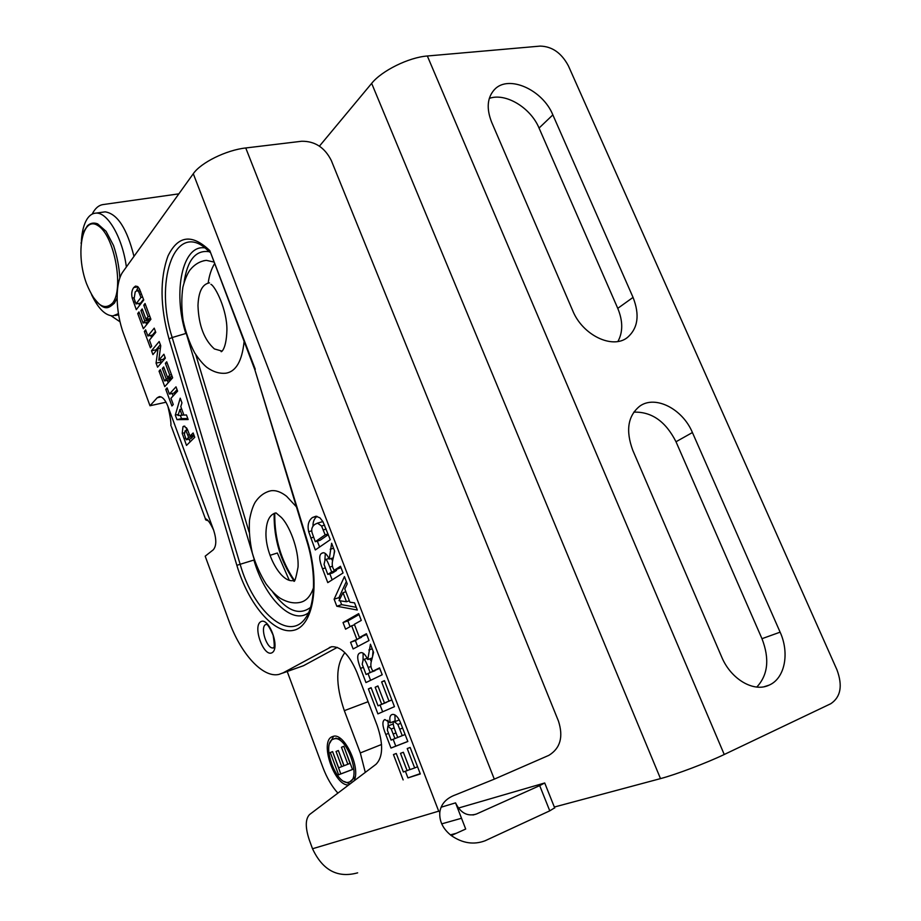 <?xml version="1.0" encoding="UTF-8"?>
<svg xmlns="http://www.w3.org/2000/svg" width="921" height="921" viewBox="0 0 921 921"><rect width="100%" height="100%" fill="white"/><g stroke="black" fill="none" stroke-linecap="round" stroke-linejoin="round"><path stroke-width="1.38" d="M209.493 282.862C202.355 284.071 198.51 291.646 197.98 305.576C198.683 325.32 204.151 339.768 214.386 348.932L222.019 351.108M244.088 341.691C242.039 361.136 235.949 371.647 225.806 373.212C219.428 373.799 213.119 371.854 206.891 367.375C203.092 364.29 199.028 359.466 194.688 352.904C189.496 343.049 185.639 332.182 183.095 320.312C181.46 308.604 181.391 297.564 182.888 287.202C184.776 279.903 187.067 274.251 189.784 270.256C194.423 264.454 199.938 261.15 206.35 260.355L213.545 261.944M203.622 260.77L206.35 260.355M268.218 491.457L271.027 490.743C275.874 490.099 281.066 491.952 286.604 496.292L296.424 506.849M313.531 587.644C310.619 596.232 306.14 601.16 300.085 602.392C293.88 603.704 287.26 602.334 280.226 598.27C275.747 595.185 271.027 590.419 266.088 583.972C260.321 574.739 255.75 564.492 252.377 553.222C249.787 541.663 248.831 530.623 249.51 520.1C250.811 512.56 252.699 506.608 255.152 502.279C259.4 495.982 264.695 492.136 271.027 490.743M294.052 580.552C280.755 561.119 274.182 539.395 274.331 515.415L274.446 513.285M450.369 834.875L456.309 833.286M554.338 807.038L660.495 778.613C675.669 774.653 706.844 762.864 724.24 754.495L830.777 703.725C840.758 697.036 842.819 685.742 836.959 669.832L568.441 65.955C561.557 53.015 552.14 46.407 540.19 46.096L427.344 55.997C408.866 57.332 381.72 70.733 371.658 83.374L319.426 146.151M558.471 721.12C563.537 736.915 560.325 748.324 548.835 755.358L494.301 779.143L245.746 147.97L301.628 141.258C314.855 141.051 324.745 147.475 331.318 160.53L558.471 721.12M282.574 673.136L303.504 665.71L283.15 672.837L331.514 646.738C340.897 646.231 349.358 654.773 356.911 672.353L377.196 725.575C383.447 744.203 383.055 757.108 376.021 764.28L309.571 814.532C305.277 819.045 305.196 827.565 309.341 840.079L312.518 848.748C322.615 870.299 337.662 878.335 357.647 872.843M458.428 808.062L544.714 782.977L539.694 785.625L549.768 810.837L554.661 807.832M549.768 810.837L485.01 840.804C473.682 845.018 462.434 843.279 451.278 835.566L465.692 829.038L455.55 802.87C460.465 812.967 467.373 816.697 476.295 814.083L539.694 785.625M208.088 520.745L205.832 519.974L205.371 519.248L206.097 519.053M283.15 672.837L278.971 674.402C262.807 678.27 240.692 653.703 228.961 620.984L205.187 556.192L213.235 549.837C216.493 546.107 216.619 539.533 213.626 530.128C210.276 522.978 207.605 519.225 205.613 518.88L205.371 519.248M170.915 425.79C171.156 422.382 170.155 415.889 167.898 406.299C165.354 399.91 162.499 396.675 159.356 396.606L157.226 397.745L149.996 405.758L166.033 402.212M245.746 147.97C226.313 150.054 200.79 162.649 193.295 173.724L438.695 811.171L439.812 812.195C441.009 803.906 446.386 798.07 455.941 794.685L494.301 779.143M451.278 835.566C442.989 828.992 439.167 821.198 439.812 812.195M193.295 173.724L123.069 271.58C114.837 282.482 115.321 311.851 123.725 334.127L149.996 405.758M303.504 665.71L337.293 647.382M329.764 567.083C327.439 560.843 325.896 558.379 325.125 559.669L324.054 564.446L327.807 574.428L331.641 571.964L329.764 567.083L332.573 566.208M255.267 369.263L209.804 250.604C192.005 233.658 178.087 235.419 168.048 255.877C159.736 278.729 160.058 306.382 169.004 338.859L236.858 565.333C248.348 604.176 274.17 634.972 293.626 630.309C313.267 626.303 320.589 584.064 307.372 541.041L254.921 369.954M209.804 250.604L254.852 369.77M394.936 738.561L391.229 729.029L387.879 726.024L387.384 730.249L391.091 740.104L399.772 736.639L391.091 740.104M402.258 735.649L397.837 724.459L394.395 721.822C392.461 721.442 392.864 724.781 395.581 731.838L397.734 737.456L405.148 734.498L397.734 737.456M368.216 667.472C365.752 660.864 364.071 658.273 363.185 659.689L362.206 664.248L366.074 674.494L370.138 672.503L368.216 667.472L371.071 666.447M339.043 600.665L346.48 601.735L343.003 592.675L339.043 600.665M325.159 534.859L321.567 526.018L317.503 523.128L314.855 524.371C311.885 526.628 311.022 529.598 312.265 533.282L315.293 541.709L325.159 534.859L328.072 533.996M188.621 437.452L187.746 435.103C186.503 431.719 185.616 430.291 185.086 430.832L184.453 434.574L186.295 439.766L188.621 437.452L193.191 436.37L192.834 435.403M317.008 516.359C314.188 518.627 312.852 521.885 313.002 526.11M317.331 541.099L319.587 547.016M315.293 541.709L320.151 540.259L328.302 534.617M322.937 521.677L321.429 521.988M315.304 549.952L308.685 531.705C307.269 525.327 308.512 520.595 312.426 517.533L315.938 516.232L319.921 517.821L322.891 521.597L330.271 539.706L315.304 549.952M321.567 526.018L324.618 525.131M346.342 581.542L338.951 597.625L339.653 599.433M340.183 600.826L341.645 604.648L356.254 607.307M336.81 606.237L334.116 599.203L344.442 576.569L347.24 583.868L344.799 588.922L349.899 602.196L354.539 602.852L357.302 610.024L336.81 606.237L341.645 604.648M334.116 599.203L338.951 597.625M343.003 592.675L345.882 591.743M346.48 601.735L349.358 600.78M379.74 668.404L372.717 671.236L379.544 667.886L382.192 674.759L365.959 682.565L360.537 668.37C357.003 659.321 356.807 654.198 359.95 652.977L360.721 652.701C362.966 652.206 365.326 654.486 367.778 659.54L372.211 657.951M373.04 650.974L372.545 656.604M363.127 653.219L363.058 659.724M368.089 673.758L370.599 680.331M371.37 661.497L369.851 658.791M366.074 674.494L374.882 670.453M367.778 659.54L370.438 644.216L373.581 652.39L371.923 659.125C370.415 663.65 370.495 667.23 372.176 669.843L372.717 671.236M370.138 672.503L374.985 670.73M393.163 739.275L395.777 746.137L407.819 741.44M394.925 714.961L395.109 720.901L390.274 722.789C389.318 718.288 389.836 715.571 391.816 714.627L392.242 714.489C394.913 714.005 397.481 716.285 399.956 721.327L407.842 741.497L390.976 748.059L385.784 734.474C382.296 726.001 381.985 721.028 384.863 719.531L390.274 722.789M387.971 720.245L388.282 725.875M393.29 724.033L392.588 724.194M394.395 721.822L399.092 720.003M390.976 748.059L395.777 746.137M397.837 724.459L400.785 723.307M391.229 729.029L394.13 727.889M405.39 771.245L407.934 777.911L420.206 773.652M403.133 779.914L393.451 754.552L396.272 753.482L403.34 771.982L407.105 770.635L400.485 753.343L403.352 752.261L409.995 769.611L414.669 767.953L407.22 748.554L410.133 747.449L420.321 773.962L407.934 777.911M407.105 770.635L409.937 769.461M414.669 767.953L417.547 766.756M391.886 699.995L384.46 702.988L391.851 699.891M386.452 702.228L378.059 705.843L386.521 702.389M380.074 705.083L382.652 711.806M388.95 700.985L381.639 681.931L384.437 680.607L394.453 706.66L377.909 713.879L368.388 688.943L371.198 687.906M368.388 688.943L371.105 687.665L378.059 705.843M381.674 704.231L375.169 687.239L378.013 686.18M375.169 687.239L377.921 685.938L384.46 702.988M381.639 681.931L384.529 680.861M366.708 634.5L359.397 637.493L366.408 633.717L369.022 640.532L353.123 648.96L350.567 642.271L355.391 640.59L357.67 646.542M359.04 614.56L347.862 620.915L350.072 626.683M361.4 636.802L355.391 640.59M350.567 642.271L361.573 637.263M356.726 638.944L351.684 625.785L354.539 624.806M351.684 625.785L345.571 629.193L343.026 622.538L347.862 620.915M343.026 622.538L358.683 613.628L361.285 620.409L354.343 624.288L359.397 637.493M340.977 567.578L334.058 570.41L340.482 566.288L343.061 572.977L327.784 582.625L322.511 568.798C319.069 560.003 318.827 554.822 321.797 553.256L322.926 552.784C324.94 552.427 327.059 554.523 329.269 559.07L333.264 557.85M334.45 550.608L334.001 554.407M325.286 553.463L324.917 559.726M329.833 573.795L332.159 579.862M332.677 560.751L331.111 558.506M327.807 574.428L332.665 572.908L336.51 570.444L336.234 569.731M329.269 559.07L331.629 543.24L334.68 551.207L333.183 558.207C331.802 562.973 331.917 566.588 333.54 569.063L334.058 570.41M331.641 571.964L336.51 570.444M178.029 415.498L182.082 415.244L179.929 409.454L178.029 415.498M140.936 297.495L138.772 291.957L137.148 290.449L135.203 291.922L134.144 298.565L136.02 303.918L140.936 297.495L142.709 297.172M138.138 286.995L136.584 290.599M138.841 303.423L139.589 305.415M136.02 303.918L140.591 303.113L143.503 299.313M136.296 309.675L132.21 298.059C131.254 293.845 131.749 290.345 133.706 287.571L135.502 286.086L137.632 286.535L139.313 288.664L143.757 299.993L136.296 309.675M138.772 291.957L140.648 291.635M155.43 331.422L152.437 335.071L147.878 335.958L154.221 328.152L155.776 332.366L149.421 340.125L151.689 346.25L150.399 347.804L144.344 331.433L146.082 331.111M150.699 335.405L151.505 337.581M144.344 331.433L145.622 329.856L147.878 335.958M172.169 376.493L167.587 377.472L169.729 375.066L171.502 374.686M170.408 376.873L170.822 378.001L169.073 379.947L164.514 380.914L166.252 378.968L170.822 378.001M167.334 380.315L168.232 382.733M169.729 375.066L165.366 363.323L166.701 361.792L172.653 377.806L164.755 386.613L159.045 371.163L160.772 370.806M159.045 371.163L160.346 369.666L164.514 380.914M166.252 378.968L162.361 368.458L164.111 368.101M162.361 368.458L163.685 366.949L167.587 377.472M165.366 363.323L167.138 362.966M181.495 408.521L181.31 409.143M180.32 415.359L181.529 418.618L187.78 418.537M176.982 419.654L175.301 415.129L180.217 398.171L181.955 402.834L180.792 406.633L183.935 415.118L186.456 414.957L188.149 419.527L176.982 419.654L181.529 418.618M175.301 415.129L178.352 414.438M179.929 409.454L181.69 409.051M182.082 415.244L183.832 414.853M186.514 427.77L186.445 430.51M189.116 439.098L190.129 441.838M186.295 439.766L190.854 438.684L193.191 436.37M182.208 433.354L182.991 426.665L184.073 426.078L187.205 428.933L190.014 436.07L193.145 432.962L194.745 437.302L186.503 445.419L182.208 433.354L184.165 432.882M190.014 436.07L193.951 435.138M177.062 389.687L173.942 393.083L169.383 394.073L176.003 386.832L177.592 391.114L170.949 398.309L173.263 404.538L171.916 405.977L165.768 389.353L167.495 388.973M172.204 393.463L173.136 395.949M165.768 389.353L167.092 387.879L169.383 394.073M165.043 357.313L163.351 359.282L158.78 360.215L163.903 354.228L165.354 358.154L157.572 367.18L156.063 363.116L160.622 362.183L161.002 363.208M160.358 344.707L156.04 349.842L156.317 350.567M160.956 359.766L160.622 362.183M156.063 363.116L158.067 348.483L160.438 348.011M158.067 348.483L152.921 354.608L151.493 350.74L156.04 349.842M151.493 350.74L159.183 341.53L160.749 345.755L158.78 360.215M150.607 318.447L146.025 319.299L148.074 316.709L149.847 316.387M148.845 318.77L149.317 320.059L147.648 322.154L143.077 323.006L144.747 320.911L149.317 320.059M145.909 322.477L146.681 324.572M148.074 316.709L143.78 305.162L145.058 303.516L150.917 319.276L143.354 328.739L137.724 313.543L139.462 313.221M137.724 313.543L138.979 311.931L143.077 323.006M144.747 320.911L140.913 310.573L142.663 310.25M140.913 310.573L142.179 308.938L146.025 319.299M143.78 305.162L145.553 304.839M721.661 656.926L632.796 450.346C625.509 430.591 627.834 415.855 639.773 406.149C655.222 394.867 682.599 408.866 692.419 432.536L780.122 632.163C789.792 653.277 784.83 678.547 769.058 685.155C753.735 692.65 730.825 679.191 721.661 656.926M756.786 687.066C768.01 674.978 769.749 658.86 761.978 638.69L676.002 441.758C665.687 421.415 651.608 411.549 633.763 412.148M572.724 310.699L491.699 122.343C486.253 108.528 487.197 97.58 494.519 89.51C508.404 74.348 542.653 89.648 552.853 114.883L633.049 297.402C639.888 314.89 638.011 328.256 627.408 337.512C612.557 349.589 582.567 335.198 572.724 310.699M617.922 341.472C623.045 332.044 622.987 321.003 617.761 308.351L539.05 128.054C530.623 107.642 505.525 92.491 489.304 98.397M293.592 580.495C294.329 583.43 295.814 578.941 298.047 567.025C299.003 548.916 288.826 524.245 280.963 517.095L276.001 512.893C269.968 514.263 266.653 520.4 266.031 531.302C264.615 553.44 281.262 583.603 293.592 580.495L294.432 580.299M92.204 214.086C95.013 208.445 98.593 205.291 102.945 204.589L178.858 193.847M120.041 321.82L111.096 315.788M287.225 671.513L323.041 767.769C326.92 778.015 331.871 786.465 337.892 793.119M381.547 744.49L360.307 752.941L365.292 772.397M360.307 752.941L344.327 710.655L368.101 701.71M344.88 652.667C335.578 665.181 335.394 684.499 344.327 710.655M103.106 212.129L105.132 211.853C117.381 213.695 126.994 228.535 133.971 256.383M348.806 784.865C334.691 787.156 318.988 741.083 332.297 736.673L333.114 736.397C344.224 732.057 361.377 768.54 353.883 781.02M333.229 739.183C320.807 743.328 336.499 786.58 348.909 782.136C362.333 779.65 346.561 734.371 333.943 738.941L333.229 739.183M343.809 746.298L352.524 769.495L338.617 774.791L330.305 752.561L332.596 751.605L338.663 767.826L341.714 766.64L336.038 751.478L338.364 750.523L344.051 765.719L347.827 764.246L341.461 747.276L343.809 746.298M333.632 736.293L329.891 742.971M344.304 781.515L349.98 783.978M340.885 738.861L335.06 738.504M349.968 781.71L355.195 776.921M343.832 746.344L350.026 763.371L347.827 764.246M338.375 750.569L343.89 765.765L341.714 766.64M332.608 751.651L340.793 773.916L352.513 769.449M338.617 774.791L340.793 773.916M330.305 752.561L332.481 751.697M336.038 751.478L338.226 750.627M341.461 747.276L343.648 746.413M81.416 240.427C82.038 231.298 83.903 224.206 87 219.175C89.487 215.272 92.491 213.246 96.037 213.119C107.699 212.06 122.7 238.217 126.361 266.975M118.429 313.635L113.018 315.868C105.431 315.753 98.271 308.685 91.547 294.639M184.062 282.402C187.412 259.906 195.828 249.683 209.32 251.721M249.096 531.993L195.805 354.735M310.515 607.423C299.129 615.919 286.558 610.819 272.766 592.122M270.003 555.34L277.348 553.014L289.229 580.172M371.658 83.374L660.495 778.613M329.281 647.567L331.836 646.68M476.502 813.991L472.945 814.993M441.113 807.222L455.55 802.87M167.898 406.299L213.626 530.128M438.695 811.171L312.518 848.748M157.226 397.745L161.083 396.905M307.372 541.041L306.866 541.249C316.559 572.263 315.189 605.166 305.657 617.83C289.102 642.835 253.298 611.13 240.151 564.274L253.897 560.049C264.661 597.717 292.049 625.555 308.5 612.776M186.226 333.356L254.357 559.91M205.222 247.956C182.393 243.731 172.607 292.21 185.812 333.483L172.181 337.535C154.59 283.749 173.39 223.227 204.393 247.312L209.804 252.227M236.858 565.333L240.151 564.274L172.181 337.535L169.004 338.859M310.757 538.025L313.577 537.196M308.685 531.705L311.816 530.784M312.426 517.533L316.709 516.301M323.259 529.92L326.172 529.068M360.537 668.37L363.346 667.357M359.95 652.977L360.779 652.69M368.861 649.973L372.199 648.798M363.208 659.689L367.157 658.285L363.185 659.689M385.784 734.474L388.535 733.381M399.783 729.19L402.661 728.051M387.879 726.024L392.714 724.136M393.209 734.025L395.995 732.932M322.511 568.798L325.32 567.923M321.797 553.256L323.444 552.761M330.19 549.261L333.552 548.248M133.51 302.134L135.237 301.823M132.21 298.059L133.959 297.759M133.706 287.571L137.977 286.834M139.785 294.386L141.558 294.075M183.97 438.557L185.697 438.143M182.991 426.665L184.879 426.227M187.746 435.103L189.496 434.689M260.631 621.79C252.469 626.798 263.855 657.606 272.098 652.701C280.56 647.958 268.759 616.322 260.631 621.79M273.56 647.831L273.41 647.866C267.09 649.766 259.699 627.546 265.639 624.53M724.24 754.495L427.344 55.997M692.419 432.536L676.002 441.758M780.122 632.163L761.978 638.69M552.853 114.883L539.05 128.054M633.049 297.402L617.761 308.351M274.815 513.158L274.757 514.528C274.573 538.601 281.101 560.544 294.363 580.357M86.562 283.726C75.085 253.39 82.165 214.674 98.19 225.76C114.388 235.684 124.185 288.722 112.627 303.009C103.981 311.298 95.289 304.863 86.562 283.726M210.921 284.313C215.445 286.408 227.188 310.158 226.911 329.994C226.347 351.534 219.854 352.893 221.282 351.2M214.351 264.062C211.335 269.059 209.274 275.379 208.169 283.046M476.295 814.083L473.175 814.958M461.513 818.262L441.723 823.858M171.467 426.78L205.441 518.914M554.73 808.028L544.714 782.977M254.898 369.92L306.854 541.226M322.385 521.712L317.503 523.128M399.277 719.934L394.637 721.742M392.899 724.067L388.075 725.955M328.981 558.483L325.125 559.669M139.957 289.965L137.148 290.449M187.769 430.199L185.086 430.832M266.514 624.185C266.434 625.843 266.468 620.386 273.111 635.168C275.966 652.609 272.328 646.864 273.41 647.866L273.572 647.808M769.058 685.155L764.223 686.698M494.519 89.51L493.944 90.12M627.408 337.512L626.257 338.306M274.216 513.365L274.136 515C273.951 539.05 280.502 560.924 293.811 580.598M333.943 738.941L336.13 738.089M105.132 211.853L96.037 213.119M118.625 314.844L115.021 315.5M117.082 298.105L114.411 303.147C108.655 307.902 104.718 313.094 92.123 295.618M81.048 243.248L83.753 231.608L87.414 225.795C90.385 223.032 93.792 222.387 97.626 223.861L106.088 231.332L113.525 245.516C117.048 256.061 119.154 266.883 119.857 278.004"/></g></svg>

